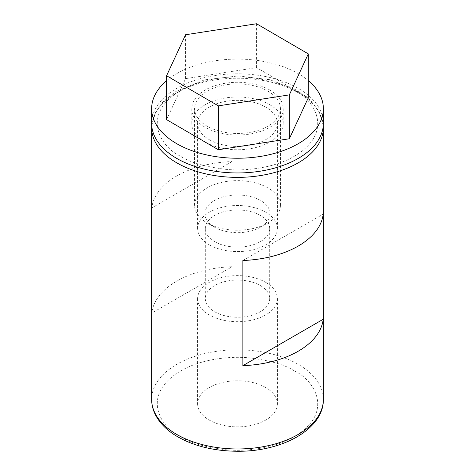<?xml version="1.0" encoding="UTF-8"?>
<svg xmlns="http://www.w3.org/2000/svg" width="475" height="475" viewBox="0 0 475 475"><rect width="100%" height="100%" fill="white"/><g stroke="black" fill="none" stroke-linecap="round" stroke-linejoin="round"><path stroke-width="0.36" stroke-dasharray="2.38 1.78" d="M232.121 266.707L232.121 161.547A85.862 49.572 0 0 0 151.81 207.913L151.81 313.072A85.862 49.572 180 0 1 232.121 266.707L151.81 313.072M232.121 161.547L151.81 207.913M242.879 260.496L323.19 214.124M209.291 139.674A39.888 23.032 0 0 0 252.765 144.667A39.888 23.032 0 0 0 277.388 123.387A39.888 23.032 0 0 0 237.5 100.356A39.888 23.032 0 0 0 197.612 123.387A39.888 23.032 0 0 0 209.291 139.674M265.709 387.523A39.888 23.032 0 0 0 222.235 382.535A39.888 23.032 0 0 0 197.612 403.809A39.888 23.032 0 0 0 237.5 426.841A39.888 23.032 0 0 0 277.388 403.809A39.888 23.032 0 0 0 265.709 387.523M209.291 244.833A39.888 23.032 0 0 0 252.765 249.826A39.888 23.032 0 0 0 277.388 228.546A39.888 23.032 0 0 0 237.5 205.515A39.888 23.032 0 0 0 197.612 228.546A39.888 23.032 0 0 0 209.291 244.833M265.709 282.364A39.888 23.032 180 0 1 277.388 298.65A39.888 23.032 180 0 1 237.5 321.682A39.888 23.032 180 0 1 197.612 298.65A39.888 23.032 180 0 1 222.235 277.376A39.888 23.032 180 0 1 265.709 282.364M260.27 215.401A32.199 18.59 0 0 0 225.18 211.369A32.199 18.59 0 0 0 205.301 228.546A32.199 18.59 0 0 0 237.5 247.137A32.199 18.59 0 0 0 269.699 228.546A32.199 18.59 0 0 0 260.27 215.401M260.27 285.505A32.199 18.59 180 0 1 269.699 298.65A32.199 18.59 180 0 1 237.5 317.241A32.199 18.59 180 0 1 205.301 298.65A32.199 18.59 180 0 1 225.18 281.479A32.199 18.59 180 0 1 260.27 285.505M207.142 126.19A42.928 24.783 180 0 1 194.572 108.668A42.928 24.783 180 0 1 237.5 83.879A42.928 24.783 180 0 1 280.428 108.668A42.928 24.783 180 0 1 253.929 131.563A42.928 24.783 180 0 1 207.142 126.19M207.142 222.935A42.928 24.783 0 0 0 267.858 222.935A42.928 24.783 0 0 0 280.428 205.414A42.928 24.783 0 0 0 237.5 180.625A42.928 24.783 0 0 0 194.572 205.414A42.928 24.783 0 0 0 207.142 222.935L214.427 227.145A32.627 18.84 0 0 0 260.573 227.145A32.627 18.84 0 0 0 260.573 200.503A32.627 18.84 0 0 0 214.427 200.503A32.627 18.84 0 0 0 214.427 227.145L207.142 222.935M308.299 97.773L256.553 67.634L185.571 78.636L166.577 119.629M185.571 34.752L185.571 78.636M256.553 23.75L256.553 67.634M166.577 80.726A85.862 49.572 180 0 1 308.299 80.619M269.8 90.018A45.677 26.374 0 0 0 220.02 84.301A45.677 26.374 0 0 0 191.823 108.668A45.677 26.374 0 0 0 237.5 135.037A45.677 26.374 0 0 0 283.177 108.668A45.677 26.374 0 0 0 269.8 90.018M323.362 123.387A85.862 49.572 0 0 0 237.5 73.815A85.862 49.572 0 0 0 151.638 123.387M269.8 104.737A45.677 26.374 0 0 0 220.02 99.026A45.677 26.374 0 0 0 191.823 123.387A45.677 26.374 0 0 0 237.5 149.762A45.677 26.374 0 0 0 283.177 123.387A45.677 26.374 0 0 0 269.8 104.737M151.638 127.805A85.862 49.572 180 0 1 204.642 82.009A85.862 49.572 180 0 1 298.211 92.75A85.862 49.572 180 0 1 323.362 127.805M323.362 399.392A85.862 49.572 0 0 0 298.211 364.343A85.862 49.572 0 0 0 204.642 353.596A85.862 49.572 0 0 0 151.638 399.392M294.387 90.541C313.316 98.83 335.718 131.474 294.387 156.233C275.304 167.509 247.071 171.38 226.124 169.367C204.909 166.761 189.739 162.379 180.613 156.233C161.684 147.945 139.282 115.3 180.613 90.541C199.696 79.266 227.929 75.394 248.876 77.407C270.091 80.02 285.261 84.396 294.387 90.541M294.387 370.969C285.261 364.818 270.091 360.442 248.876 357.829C227.929 355.817 199.696 359.688 180.613 370.969C139.282 395.723 161.684 428.367 180.613 436.656C189.739 442.801 204.909 447.183 226.124 449.789C247.071 451.808 275.304 447.937 294.387 436.656C335.718 411.896 313.316 379.252 294.387 370.969M323.279 125.531L319.2 111.661L310.24 100.011L297.095 90.274L269.907 79.717L238.129 75.947L204.404 79.889L175.952 91.443L162.943 101.84L155.8 111.661L151.721 125.531M277.388 228.546L277.388 123.387M197.612 228.546L197.612 123.387M197.612 298.65L197.612 403.809M277.388 298.65L277.388 403.809M205.301 228.546L205.301 298.65M269.699 228.546L269.699 298.65M280.428 205.414L280.428 108.668M194.572 205.414L194.572 108.668M260.573 227.145L267.858 222.935M191.823 108.668L191.823 123.387M283.177 108.668L283.177 123.387"/><path stroke-width="0.71" d="M242.879 365.655L242.879 260.496A85.862 49.572 0 0 0 323.19 214.124L323.19 319.283A85.862 49.572 180 0 1 242.879 365.655L323.19 319.283M218.346 105.866L166.577 75.745L166.577 119.629L218.346 149.75L289.34 138.771L308.299 97.773L308.299 53.883L289.34 94.881L218.346 105.866L218.346 149.75M289.34 138.771L289.34 94.881M166.577 75.745L185.571 34.752L256.553 23.75L308.299 53.883M308.299 80.619A85.862 49.572 180 0 1 323.362 108.668A85.862 49.572 180 0 1 270.358 154.464A85.862 49.572 180 0 1 176.789 143.717A85.862 49.572 180 0 1 151.638 108.668A85.862 49.572 180 0 1 166.577 80.726M151.638 108.668L151.638 123.387A85.862 49.572 0 0 0 176.789 158.442A85.862 49.572 0 0 0 270.358 169.183A85.862 49.572 0 0 0 323.362 123.387L323.362 108.668M323.362 399.392C323.92 429.056 282.049 451.968 236.871 451.25C213.192 450.965 192.933 445.829 176.083 435.836C166.838 430.178 160.075 423.415 155.806 415.548C153.051 410.364 151.662 404.979 151.638 399.392A85.862 49.572 0 0 0 176.789 434.447A85.862 49.572 0 0 0 270.358 445.194A85.862 49.572 0 0 0 323.362 399.392L323.362 127.805A85.862 49.572 180 0 1 270.358 173.601A85.862 49.572 180 0 1 176.789 162.854A85.862 49.572 180 0 1 151.638 127.805L151.721 125.531M151.638 399.392L151.638 127.805M323.362 127.805L323.279 125.531"/></g></svg>
